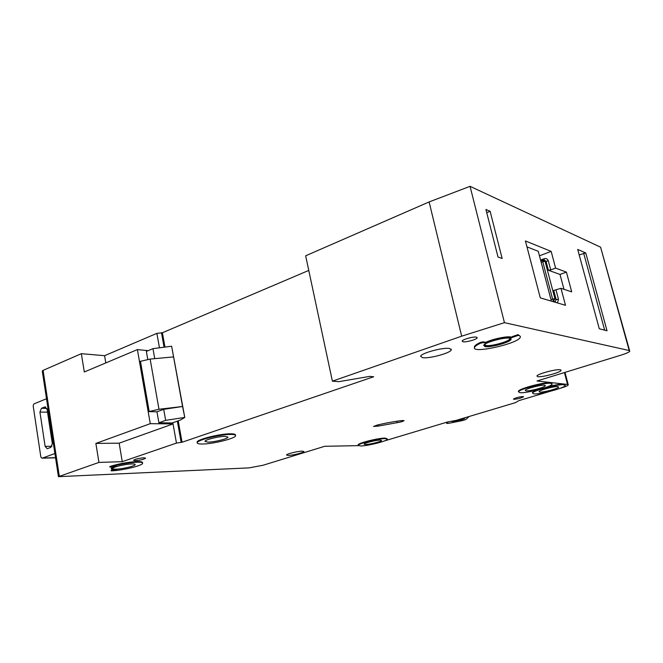 <?xml version="1.0" encoding="UTF-8"?>
<svg xmlns="http://www.w3.org/2000/svg" width="663" height="663" viewBox="0 0 663 663"><rect width="100%" height="100%" fill="white"/><g stroke="black" fill="none" stroke-linecap="round" stroke-linejoin="round"><path stroke-width="0.99" d="M463.976 418.038L464.68 418.245C465.269 419.016 455.166 421.685 452.249 421.527L451.47 421.212M448.329 421.825L446.696 423.408L448.652 423.342L462.923 420.466L465.766 419.563L469.222 416.472M446.696 423.408L446.448 422.364M46.509 398.728L34.501 403.684L33.738 404.123L33.175 405.872L40.849 457.006L41.86 458.174L42.672 458L54.896 453.517M39.929 412.038L45.125 446.373L47.214 448.702L50.786 447.417L52.344 443.663L47.073 409.146L44.628 407.007L41.462 408.292L39.929 412.038L47.537 412.204M135.418 460.636L133.528 460.296C135.045 459.111 138.459 458.274 143.772 457.793L145.62 458.133C144.111 459.31 140.705 460.139 135.418 460.636M462.989 341.768L462.152 341.072C462.409 339.464 473.39 336.431 476.382 337.152L477.169 337.848C476.838 339.464 466.048 342.44 462.989 341.768M397.253 422.646L378.457 426.06L373.526 426.458L377.28 425.041C386.438 422.903 394.767 421.395 402.284 420.516L404.082 420.665C403.079 421.436 400.8 422.091 397.253 422.646L396.938 421.22M202.372 444.011C213.138 444.036 235.97 438.318 235.614 435.657C235.647 434.862 234.072 434.447 230.89 434.439C220.389 434.24 196.488 440.207 197.226 442.818C197.267 443.638 198.983 444.036 202.372 444.011M197.151 442.42L197.11 442.188C196.372 439.569 220.273 433.602 230.774 433.801C233.956 433.826 235.531 434.232 235.498 435.036L235.556 435.367M225.097 436.378C218.765 436.287 204.552 439.834 204.95 441.401L207.983 442.122C214.414 442.155 228.238 438.699 227.981 437.108L225.097 436.378M109.95 467.1L116.564 466.329C113.166 467.324 111.434 468.144 111.367 468.791C111.575 469.445 113.605 469.619 117.467 469.305L111.268 470.854C122.464 470.515 143.283 465.443 142.62 463.197C142.528 462.426 140.606 462.094 136.835 462.202C127.652 462.757 118.685 464.39 109.95 467.1L109.851 466.487C118.586 463.777 127.553 462.144 136.735 461.597C140.498 461.489 142.429 461.829 142.52 462.6L142.603 463.081M131.647 463.959C125.025 464.1 112.072 467.241 112.627 468.567C112.718 469.039 113.945 469.238 116.307 469.147C122.995 468.956 135.6 465.89 135.169 464.556C135.103 464.092 133.926 463.893 131.647 463.959M519.983 392.695C526.14 393.499 551.367 386.844 552.13 384.184L550.878 383.313C545.069 382.336 518.889 389.256 518.524 391.825L519.983 392.695M518.516 391.808L518.383 391.278C518.748 388.692 544.92 381.772 550.738 382.758L551.997 383.628M544.613 385.211C541.083 384.648 525.494 388.767 525.22 390.325L526.074 390.847C529.729 391.344 544.978 387.325 545.384 385.742L544.613 385.211M557.956 386.62C554.624 386.09 539.317 390.117 539.052 391.601L539.823 392.082C543.279 392.554 558.254 388.617 558.66 387.109L557.956 386.62M533.856 393.872C539.682 394.634 564.47 388.112 565.224 385.584L564.089 384.78C558.602 383.852 532.911 390.623 532.53 393.068L533.856 393.872M547.862 386.653C555.403 384.838 560.765 384.034 563.948 384.242L565.083 385.054M380.222 440.083C376.12 440.033 363.979 443.083 364.07 444.144L365.512 444.508C369.689 444.525 381.598 441.533 381.59 440.456L380.222 440.083M360.672 445.967C367.675 445.975 387.383 441.019 387.432 439.221L385.186 438.591C378.391 438.483 358.02 443.605 358.219 445.354L360.672 445.967M358.169 445.113L358.111 444.873C357.912 443.108 378.283 437.986 385.079 438.102L387.374 438.947M484.678 344.37L485.913 345.498C490.811 346.6 509.085 341.561 509.764 338.909L509.549 338.18M510.908 338.636L510.908 338.652C510.162 341.553 490.247 347.039 484.902 345.846L483.7 345.406L485.084 346.583C490.429 347.768 510.344 342.282 511.09 339.39L509.855 338.229C504.734 336.903 484.172 342.58 483.692 345.415M511.546 337.127L511.065 337.011C506.971 336.008 492.452 339.05 485.764 342.315L485.946 343.069C492.642 339.804 507.162 336.763 511.256 337.757L512.59 337.31L512.4 336.564L511.604 337.144M449.464 348.473C443.05 347.163 420.889 353.197 420.615 356.304L422.654 357.68C429.317 358.824 450.691 353.006 451.288 349.849L449.464 348.473M560.21 369.763C556.141 368.918 537.328 373.965 536.931 375.987L537.884 376.683C542.135 377.429 560.45 372.531 561.055 370.46L560.21 369.763M302.154 451.147C297.704 451.18 286.341 453.998 286.54 455.025L288.372 455.406C292.897 455.348 304.027 452.572 303.911 451.536L302.154 451.147M523.14 396.532C519.038 396.888 515.806 397.734 513.435 399.068L513.891 399.317C517.994 398.952 521.217 398.107 523.579 396.781L523.14 396.532M512.4 336.564L518.085 334.641L518.275 335.387C519.991 335.751 520.646 336.398 520.248 337.326C518.168 343.774 471.128 354.117 474.584 347.371C475.089 346.185 477.145 344.768 480.75 343.111L483.252 342.597L483.07 341.843L480.559 342.357C476.954 344.014 474.907 345.44 474.401 346.625L474.509 347.619M483.07 341.843L485.764 342.315M518.085 334.641L520.165 336.257M532.522 393.035L532.397 392.537L536.384 390.225M111.268 470.854L111.169 470.258L113.572 469.445M112.809 466.984L111.276 468.235M559.986 388.361L561.503 387.913C565.456 386.703 567.719 385.717 568.274 384.971L567.536 384.441L537.005 380.985L621.289 355.061C626.137 353.536 628.972 352.26 629.775 351.233L629.212 350.528L504.444 322.666L461.672 336.174L332.387 381.167L338.843 381.673L369.656 376.393L373.667 376.75L182.052 442.246L176.457 443.091L122.249 461.663L98.944 462.418L58.435 476.672L249.064 467.887L263.037 465.252L324.704 446.29L358.318 445.644M367.443 445.221L374.935 443.721M384.482 440.92L447.5 422.008L456.21 420.359L515.408 402.665L518.872 400.634L549.494 391.501M59.305 476.208L43.087 370.377L42.266 370.99L58.435 476.672M43.087 370.377L81.35 353.677L104.588 355.691L156.882 333.356L162.385 332.768L308.776 270.421M461.672 336.174L429.118 201.933L305.651 255.802L332.387 381.167M429.118 201.933L470.05 186.328L600.587 247.183L629.626 350.677M171.642 346.235L184.77 417.45L180.344 420.077L172.289 422.961L158.896 422.787L156.974 411.814L148.777 411.607L140.05 361.418L150.145 359.064L173.573 356.909L171.642 346.235L152.962 348.647L146.366 351.398L147.766 359.363M176.457 443.091L172.836 422.762M148.172 350.652L137.398 349.6L84.309 371.976L81.35 353.677M122.249 461.663L119.166 443.166L173.043 423.922L150.261 423.665L137.398 349.6M98.944 462.418L95.87 443.423L119.166 443.166M150.261 423.665L95.87 443.423M599.269 328.757L577.705 249.445L585.752 252.951L607.035 330.787L599.269 328.757M490.114 211.29L502.148 258.471L498.012 257.012L485.913 209.467L490.114 211.29L486.733 212.69M551.16 251.385L525.419 240.951L540.287 297.869L565.506 305.303L560.989 288.322L571.713 291.869L566.417 272.128L555.611 268.101L551.16 251.385L539.458 255.819M504.444 322.666L470.05 186.328M182.052 442.246L178.206 420.839M164.963 347.097L162.385 332.768M184.77 417.45L182.557 406.502L158.979 409.262L148.777 411.607M184.538 417.441L165.659 420.35L163.703 409.328L182.557 406.502L173.573 356.909M163.703 409.328L156.974 411.814M154.736 358.642L152.962 348.647M165.659 420.35L158.896 422.787M518.275 335.387L512.59 337.31M485.946 343.069L483.252 342.597M548.326 260.891C547.572 258.926 546.196 258.197 544.199 258.711L544.157 260.095L546.022 261.23L548.326 260.891L550.713 269.907L555.611 268.101M550.713 269.907L548.409 270.255L546.022 261.23L545.052 261.338L554.931 298.723L556.158 299.577L553.746 290.444L560.989 288.322M563.989 289.317L560.02 274.449L548.409 270.255M560.02 274.449L566.417 272.128M551.392 301.151L538.273 251.31L526.961 246.851M579.197 254.924L585.752 252.951M104.588 355.691L105.798 362.918M556.058 290.079L558.478 299.204L556.158 299.577L555.122 301.98L553.605 300.927L552.246 301.4M44.628 407.007L45.78 407.041M41.462 408.292L46.891 408.441M45.125 446.373L51.946 446.282M41.86 458.174L55.551 457.818L41.993 458.158M42.672 458L55.526 457.669M629.212 350.528L600.587 247.183M567.536 384.441L564.42 372.556M181.132 442.254L177.344 421.146M164.084 347.213L161.474 332.652M159.46 347.81L156.882 333.356M158.979 409.262L150.145 359.064M149.167 411.466L140.44 361.252M480.75 343.111L480.559 342.357M113.572 470.075L113.472 469.479M378.457 426.06L378.183 424.834M540.577 260.07L544.199 258.711M557.475 302.941L558.478 299.204M540.826 261.015L542.773 260.286L540.826 261.015M551.003 299.651L552.611 299.088L542.74 261.678L541.157 262.275M554.707 302.121L555.47 302.345M604.664 330.166L583.672 253.258M553.605 300.927L554.931 298.723L552.611 299.088L553.605 300.927M542.74 261.678L545.052 261.338L542.956 260.219L542.74 261.678M568.183 384.615L564.975 372.382M561.055 370.46L560.931 369.987M451.288 349.849L451.097 349.07M474.584 347.371L474.401 346.625M511.703 337.774L511.521 337.028M511.09 339.39L510.908 338.652M509.764 338.909L509.582 338.205M358.219 445.354L358.111 444.873M532.53 393.068L532.397 392.537M518.524 391.825L518.383 391.278M111.367 468.791L111.268 468.186M197.226 442.818L197.11 442.188M477.07 337.417L477.169 337.848M544.149 260.103L543.619 260.153"/></g></svg>
